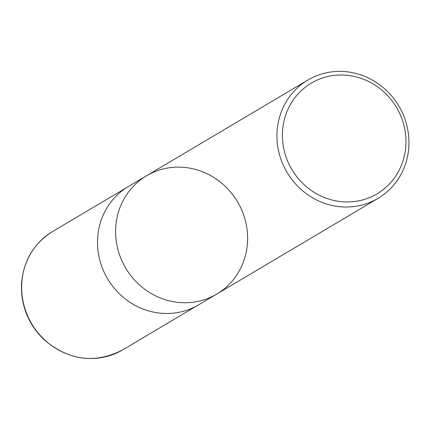 <?xml version="1.0" encoding="UTF-8"?>
<svg xmlns="http://www.w3.org/2000/svg" width="430" height="430" viewBox="0 0 430 430"><rect width="100%" height="100%" fill="white"/><g stroke="black" fill="none" stroke-linecap="round" stroke-linejoin="round"><path stroke-width="0.64" d="M356.475 76.965A64.382 60.84 -120.7 0 1 390.478 182.825A64.382 60.84 -120.7 0 1 285.606 155.628A64.382 60.84 -120.7 0 1 356.475 76.965M356.078 73.492A68.784 65 -120.7 0 1 407.887 130.381A68.784 65 -120.7 0 1 378.051 198.364A68.784 65 -120.7 0 1 329.815 204.922A68.784 65 -120.7 0 1 278.011 148.033A68.784 65 -120.7 0 1 307.848 80.05A68.784 65 -120.7 0 1 356.078 73.492M168.479 300.651A68.784 65 59.3 0 0 216.709 294.093A68.784 65 -120.7 0 1 168.479 300.651A68.784 65 -120.7 0 1 116.67 243.767A68.784 65 -120.7 0 1 146.506 175.784A68.784 65 59.3 0 0 116.67 243.767A68.784 65 59.3 0 0 168.479 300.651M150.393 311.385A68.784 65 -120.7 0 1 98.583 254.495A68.784 65 -120.7 0 1 128.419 186.512L146.506 175.784A68.784 65 -120.7 0 1 237.51 201.772A68.784 65 -120.7 0 1 216.709 294.093L198.622 304.827A68.784 65 -120.7 0 1 150.393 311.385M122.77 349.832A68.784 65 -120.7 0 1 31.745 323.86A68.784 65 -120.7 0 1 52.573 231.523C33.599 243.487 23.241 261.026 21.5 284.139C20.877 305.536 28.219 323.903 43.532 339.227C68.418 360.646 94.831 364.183 122.77 349.832L196.558 305.999M307.848 80.05L146.506 175.784M378.051 198.364L216.709 294.093M126.404 187.765L52.573 231.523"/></g></svg>
